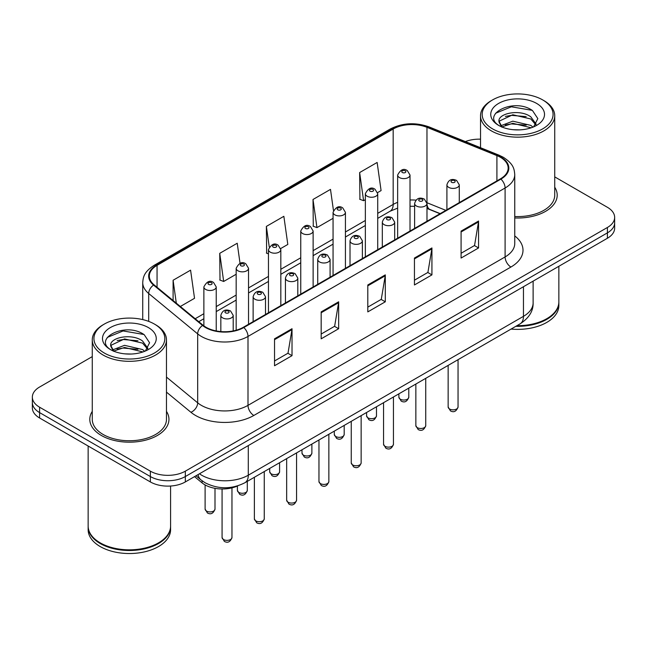 <?xml version="1.0" encoding="UTF-8"?>
<svg xmlns="http://www.w3.org/2000/svg" width="647" height="647" viewBox="0 0 647 647"><rect width="100%" height="100%" fill="white"/><g stroke="black" fill="none" stroke-linecap="round" stroke-linejoin="round"><path stroke-width="0.97" d="M440.025 213.728L427.716 208.746A32.981 19.038 0 0 0 426.98 208.463M237.918 485.8A24.732 14.283 180 0 1 202.107 482.888L194.521 476.629M92.27 411.379A39.572 22.847 0 0 0 89.796 419.329A39.572 22.847 0 0 0 101.385 435.488A39.572 22.847 0 0 0 144.516 440.437A39.572 22.847 0 0 0 168.948 419.329A39.572 22.847 0 0 0 166.473 411.379A39.572 22.847 0 0 1 168.948 419.329A39.572 22.847 0 0 1 144.516 440.437A39.572 22.847 0 0 1 101.385 435.488A39.572 22.847 0 0 1 89.796 419.329A39.572 22.847 0 0 1 92.27 411.379M500.43 157.31A26.381 15.229 180 0 1 508.162 168.083A26.381 15.229 180 0 1 500.43 178.847L243.345 327.277A26.381 15.229 180 0 1 203.077 325.247L154.099 284.858A26.381 15.229 180 0 1 149.328 276.123A26.381 15.229 180 0 1 157.051 265.351L393.174 129.028A26.381 15.229 180 0 1 426.963 127.322L496.912 155.603A26.381 15.229 180 0 1 500.43 157.31M500.899 157.043A27.045 15.609 0 0 0 497.284 155.288L427.335 127.014A27.045 15.609 0 0 0 392.705 128.761L156.59 265.084A27.045 15.609 0 0 0 153.557 285.076L202.535 325.465A27.045 15.609 0 0 0 243.806 327.544L500.899 179.122A27.045 15.609 0 0 0 500.899 157.043M92.27 356.61L39.596 387.019A24.732 14.283 0 0 0 32.35 397.121L32.35 407.885A24.732 14.283 0 0 0 39.596 417.986L150.355 481.934L150.355 476.548A24.732 14.283 0 0 0 185.333 476.548L607.404 232.871A24.732 14.283 0 0 0 614.65 222.77A24.732 14.283 0 0 1 607.404 232.871L185.333 476.548A24.732 14.283 0 0 1 150.355 476.548L39.596 412.6L150.355 476.548L150.355 471.162A24.732 14.283 0 0 0 185.333 471.162L607.404 227.485A24.732 14.283 0 0 0 614.65 217.392A24.732 14.283 0 0 0 607.404 207.291L554.73 176.882M32.35 402.507A24.732 14.283 0 0 0 39.596 412.6A24.732 14.283 0 0 1 32.35 402.507M274.53 338.826L274.53 365.749L292.023 355.656L292.023 328.725L274.53 338.826M274.53 360.969L288.004 353.197L291.951 329.622A6.599 3.809 -120 0 0 292.023 328.725M287.883 353.262L292.023 355.656M321.171 311.894L321.171 338.826L338.656 328.725L338.656 301.801L321.171 311.894M321.171 334.046L334.636 326.266L338.583 302.691A6.599 3.809 -120 0 0 338.656 301.801M334.523 326.339L338.656 328.725M461.085 231.116L461.085 258.048L478.57 247.947L478.57 221.023L461.085 231.116M461.085 253.268L474.55 245.488L478.497 221.921A6.599 3.809 -120 0 0 478.57 221.023M474.429 245.561L478.57 247.947M414.444 258.048L414.444 284.971L431.929 274.878L431.929 247.947L414.444 258.048M414.444 280.191L427.91 272.419L431.864 248.844A6.599 3.809 -120 0 0 431.929 247.947M427.796 272.484L431.929 274.878M367.803 284.971L367.803 311.894L385.297 301.801L385.297 274.878L367.803 284.971M367.803 307.123L381.277 299.343L385.224 275.768A6.599 3.809 -120 0 0 385.297 274.878M381.156 299.415L385.297 301.801M514.753 217.958A39.572 22.847 0 0 0 557.204 195.176A39.572 22.847 0 0 0 554.73 187.226A39.572 22.847 0 0 1 557.204 195.176A39.572 22.847 0 0 1 514.753 217.958M480.527 139.178A24.732 14.283 0 0 0 465.371 141.58M32.35 397.121A24.732 14.283 0 0 0 39.596 407.214L150.355 471.162M180.335 306.492L194.529 298.299L190.582 270.163L173.097 280.256L173.097 300.523M333.448 210.429L330.496 189.385L313.011 199.478L313.285 226.248M377.597 192.604L381.083 190.59L377.136 162.462L359.643 172.555L359.926 199.316M240.037 263.329L237.223 243.24L219.729 253.333L220.012 280.094M280.709 248.545L287.81 244.445L283.855 216.308L266.37 226.41L266.653 253.171M268.465 253.85L266.37 253.066M266.37 226.41L269.257 246.976M313.011 199.478L316.957 227.615L333.059 218.322M316.957 227.615L313.011 226.143M359.643 172.555L363.59 200.691L365.353 199.672M363.59 200.691L359.643 199.211M219.729 253.333L223.676 281.469L236.171 274.255M223.676 281.469L219.729 279.989M173.097 280.256L176.308 303.176M150.355 481.934A24.732 14.283 0 0 0 185.333 481.934L607.404 238.258A24.732 14.283 0 0 0 614.65 228.156L614.65 217.392M492.561 128.866A35.448 20.469 0 0 0 542.696 128.866A35.448 20.469 0 0 0 542.696 99.921L543.86 100.592A37.097 21.416 0 0 1 554.73 115.74A37.097 21.416 0 0 1 531.826 135.53A37.097 21.416 0 0 1 491.397 130.888A37.097 21.416 0 0 1 480.527 115.74A37.097 21.416 0 0 1 491.397 100.592L492.561 99.921A35.448 20.469 0 0 0 492.561 128.866M514.753 216.527A37.097 21.416 0 0 0 554.73 195.176L554.73 115.74M516.969 325.667A41.222 23.802 0 0 0 546.78 318.696A41.222 23.802 0 0 0 558.854 301.866L558.854 266.289M516.799 325.764A40.81 23.559 0 0 0 546.489 318.866A40.81 23.559 0 0 0 546.634 318.785M515.837 326.323A41.222 23.802 0 0 0 558.854 302.545A41.222 23.802 0 0 0 558.846 302.206M511.073 329.072A41.222 23.802 0 0 0 558.854 305.57L558.854 302.545M513.128 129.699L519.412 129.877M500.802 125.753L512.804 121.175L530.807 125.381L532.991 127.135M501.91 126.901L512.804 123.31L531.203 127.791M498.991 121.24L502.072 127.055M499.031 121.814C497.017 113.516 519.767 108.583 530.807 116.832L536.161 124.232M499.112 122.332L499.63 120.949L512.804 114.762L530.807 118.967L535.74 124.782M533.621 126.869L537.835 118.603L532.505 110.572C513.645 97.018 480.131 114.883 499.484 125.833L499.581 125.898M536.638 103.423A26.883 15.52 0 0 0 498.619 103.423A26.883 15.52 0 0 0 498.619 125.372A26.883 15.52 0 0 0 536.638 125.372A26.883 15.52 0 0 0 536.638 103.423M501.635 127.063L499.072 122.121M543.86 100.592L542.696 99.921A35.448 20.469 0 0 0 492.561 99.921M495.553 113.274L511.34 106.795L532.141 110.33M505.412 116.42L511.34 115.344L526.189 116.614M505.412 124.968L511.34 123.892L526.189 125.162M104.304 353.027A35.448 20.469 0 0 0 154.439 353.027A35.448 20.469 0 0 0 154.439 324.082L155.603 324.754A37.097 21.416 0 0 1 166.473 339.901A37.097 21.416 0 0 1 143.569 359.692A37.097 21.416 0 0 1 103.14 355.049A37.097 21.416 0 0 1 92.27 339.901A37.097 21.416 0 0 1 103.14 324.754L104.304 324.082A35.448 20.469 0 0 0 104.304 353.027M92.27 339.901L92.27 419.329A37.097 21.416 0 0 0 103.14 434.477A37.097 21.416 0 0 0 143.569 439.119A37.097 21.416 0 0 0 166.473 419.329L166.473 339.901M158.378 542.938A40.81 23.559 0 0 1 158.232 543.027A40.81 23.559 0 0 1 100.511 543.027L100.22 542.857A41.222 23.802 0 0 0 158.523 542.857A41.222 23.802 0 0 0 170.59 526.027L170.59 486.026M88.154 526.367A41.222 23.802 0 0 0 88.146 526.698A41.222 23.802 0 0 0 100.22 543.529A41.222 23.802 0 0 0 145.146 548.688A41.222 23.802 0 0 0 170.59 526.698A41.222 23.802 0 0 0 170.59 526.367M88.146 526.698L88.146 529.731A41.222 23.802 0 0 0 100.22 546.561A41.222 23.802 0 0 0 145.146 551.721A41.222 23.802 0 0 0 170.59 529.731L170.59 526.698M124.871 353.852L131.155 354.038M112.546 349.914L124.547 345.328L142.55 349.542L144.734 351.289M113.646 351.062L124.547 347.471L142.947 351.952M110.734 345.393L113.815 351.208M110.766 345.975C108.761 337.677 131.511 332.744 142.55 340.993L147.904 348.385M110.855 346.485L111.373 345.102L124.547 338.923L142.55 343.128L147.484 348.943M145.365 351.03L149.578 342.756L144.249 334.734C125.389 321.171 91.874 339.036 111.227 349.995L111.316 350.051M148.381 327.576A26.883 15.52 0 0 0 110.362 327.576A26.883 15.52 0 0 0 110.362 349.526A26.883 15.52 0 0 0 148.381 349.526A26.883 15.52 0 0 0 148.381 327.576M113.379 351.224L110.815 346.282M88.146 446.018L88.146 526.027A41.222 23.802 0 0 0 100.22 542.857L100.511 543.027M155.603 324.754L154.439 324.082A35.448 20.469 0 0 0 104.304 324.082M107.297 337.427L123.084 330.949L143.885 334.491M117.156 340.573L123.084 339.497L137.932 340.775M117.156 349.121L123.084 348.046L137.932 349.323M202.107 480.802L202.107 482.888M514.753 235.92A41.222 23.802 180 0 1 510.928 267.033L253.834 415.463A8.241 4.764 60 0 1 248.003 405.362L505.097 256.932A32.981 19.038 0 0 0 514.753 243.474L514.753 174.544A32.981 19.038 180 0 1 505.097 188.002A8.241 4.764 -120 0 0 500.899 179.122M253.834 415.463A41.222 23.802 180 0 1 195.54 415.463A41.222 23.802 180 0 1 190.922 412.285L166.473 392.122M202.535 325.465A8.241 5.516 129.5 0 0 197.675 333.892L197.675 402.822A32.981 19.038 0 0 0 201.371 405.362A32.981 19.038 0 0 0 248.003 405.362L248.003 336.432A32.981 19.038 180 0 1 197.675 333.892L148.697 293.503A32.981 19.038 180 0 1 142.728 282.585L142.728 319.594M514.753 174.544C514.219 168.875 513.694 164.16 503.39 157.302L499.055 155.199A8.241 3.858 112 0 0 497.284 155.288M499.055 155.199L429.107 126.925C415.447 122.089 402.483 122.793 390.214 129.028A8.241 4.764 60 0 1 392.705 128.761M156.59 265.084A8.241 4.764 -120 0 0 154.099 265.351C144.103 271.902 143.189 276.843 142.728 282.585M153.557 285.076A8.241 5.516 129.5 0 0 148.697 293.503L148.697 321.397M429.107 126.925A8.241 3.858 112 0 0 427.335 127.014M243.806 327.544A8.241 4.764 60 0 1 248.003 336.432L505.097 188.002L505.097 256.932A8.241 4.764 60 0 0 510.928 267.033M185.333 471.162L185.333 481.934M607.404 227.485L607.404 238.258M39.596 407.214L39.596 417.986M166.473 377.096L197.675 402.822A8.241 5.516 -50.5 0 1 190.922 412.285M157.051 265.351L157.051 287.3M496.912 155.603L496.912 180.885M426.963 127.322L426.963 202.721A26.381 15.229 0 0 0 426.915 202.697M445.856 210.356L426.963 202.721A14.841 6.947 -68 0 0 426.963 203.093M415.932 200.149A26.381 15.229 0 0 0 410.02 199.996M397.646 202.349A26.381 15.229 0 0 0 393.174 204.428L377.719 213.348M393.174 129.028L393.174 204.428A14.841 8.565 60 0 1 390.101 211.221L377.719 218.362M365.353 220.49L345.425 231.99M333.059 239.131L313.124 250.64M300.758 257.781L280.83 269.281M268.465 276.423L248.537 287.931M236.171 295.072L216.235 306.581M203.87 313.714L195.184 318.736M440.203 213.623L429.907 209.458A14.841 6.947 -68 0 1 426.98 203.538M367.803 285.828L385.224 275.768M414.444 258.897L431.864 248.844M461.085 231.974L478.497 221.921M321.171 312.752L338.583 302.691M274.53 339.675L291.951 329.622M199.446 473.79A32.981 19.038 0 0 0 201.662 475.205A32.981 19.038 0 0 0 248.294 475.205L523.455 316.343A32.981 19.038 0 0 0 533.12 302.877C533.354 311.061 529.003 318.065 520.042 323.888L244.881 482.751A16.49 9.519 60 0 0 248.294 475.205L248.294 445.589M523.455 286.726L523.455 316.343A16.49 9.519 60 0 1 520.042 323.888M198.111 474.558A16.49 11.031 129.5 0 0 200.982 479.92L195.976 475.796M458.044 406.979C456.41 411.427 453.879 412.737 450.449 410.885L448.145 406.979A4.95 2.855 0 0 0 449.592 409.001A4.95 2.855 0 0 0 454.987 409.624A4.95 2.855 0 0 0 458.044 406.979L458.044 359.683M448.719 187.363A6.187 3.567 180 0 1 446.907 184.84C448.492 179.769 451.727 178.297 456.612 180.432L459.281 184.84A6.187 3.567 180 0 1 455.464 188.14A6.187 3.567 180 0 1 448.719 187.363M454.55 180.634A2.062 1.189 0 0 0 451.638 180.634A2.062 1.189 0 0 0 451.638 182.317A2.062 1.189 0 0 0 454.55 182.317A2.062 1.189 0 0 0 454.55 180.634M400.331 399.207A4.95 2.855 0 0 0 405.726 399.83A4.95 2.855 0 0 0 408.783 397.185C407.149 401.633 404.618 402.935 401.189 401.091L398.884 397.185A4.95 2.855 0 0 0 400.331 399.207M410.02 231.052L410.02 175.046A6.187 3.567 180 0 1 406.203 178.346A6.187 3.567 180 0 1 399.458 177.569A6.187 3.567 180 0 1 397.646 175.046L397.646 238.193M402.377 172.523A2.062 1.189 0 0 0 405.289 172.523A2.062 1.189 0 0 0 405.289 170.84A2.062 1.189 0 0 0 402.377 170.84A2.062 1.189 0 0 0 402.377 172.523M425.742 425.629C424.117 430.077 421.585 431.379 418.156 429.535L415.851 425.629A4.95 2.855 0 0 0 417.299 427.651A4.95 2.855 0 0 0 422.693 428.265A4.95 2.855 0 0 0 425.742 425.629L425.742 378.333M416.425 206.013A6.187 3.567 180 0 1 414.614 203.49C416.191 198.411 419.426 196.947 424.319 199.074L426.98 203.49A6.187 3.567 180 0 1 423.162 206.781A6.187 3.567 180 0 1 416.425 206.013M422.256 199.276A2.062 1.189 0 0 0 419.337 199.276A2.062 1.189 0 0 0 419.337 200.958A2.062 1.189 0 0 0 422.256 200.958A2.062 1.189 0 0 0 422.256 199.276M393.449 444.279C391.815 448.727 389.292 450.029 385.855 448.185L383.558 444.279A4.95 2.855 0 0 0 385.005 446.293A4.95 2.855 0 0 0 390.392 446.915A4.95 2.855 0 0 0 393.449 444.279L393.449 396.983M384.132 224.655A6.187 3.567 180 0 1 382.32 222.131C383.897 217.06 387.132 215.588 392.017 217.724L394.686 222.131A6.187 3.567 180 0 1 390.869 225.431A6.187 3.567 180 0 1 384.132 224.655M389.955 217.926A2.062 1.189 0 0 0 387.043 217.926A2.062 1.189 0 0 0 387.043 219.608A2.062 1.189 0 0 0 389.955 219.608A2.062 1.189 0 0 0 389.955 217.926M361.147 462.92C359.522 467.369 356.99 468.671 353.561 466.827L351.256 462.92A4.95 2.855 0 0 0 352.704 464.942A4.95 2.855 0 0 0 358.098 465.557A4.95 2.855 0 0 0 361.147 462.92L361.147 415.625M351.831 243.304A6.187 3.567 180 0 1 350.019 240.781C351.604 235.702 354.839 234.238 359.724 236.365L362.385 240.781A6.187 3.567 180 0 1 358.567 244.081A6.187 3.567 180 0 1 351.831 243.304M357.662 236.576A2.062 1.189 0 0 0 354.75 236.576A2.062 1.189 0 0 0 354.75 238.258A2.062 1.189 0 0 0 357.662 238.258A2.062 1.189 0 0 0 357.662 236.576M328.854 481.57C327.228 486.018 324.697 487.32 321.268 485.476L318.963 481.57A4.95 2.855 0 0 0 320.411 483.584A4.95 2.855 0 0 0 325.805 484.207A4.95 2.855 0 0 0 328.854 481.57L328.854 434.274M319.537 261.946A6.187 3.567 180 0 1 317.726 259.423C319.303 254.352 322.538 252.88 327.431 255.015L330.091 259.423A6.187 3.567 180 0 1 326.274 262.722A6.187 3.567 180 0 1 319.537 261.946M325.368 255.217A2.062 1.189 0 0 0 322.449 255.217A2.062 1.189 0 0 0 322.449 256.899A2.062 1.189 0 0 0 325.368 256.899A2.062 1.189 0 0 0 325.368 255.217M368.038 417.857A4.95 2.855 0 0 0 373.432 418.472A4.95 2.855 0 0 0 376.481 415.835C374.856 420.283 372.324 421.585 368.895 419.741L366.59 415.835A4.95 2.855 0 0 0 368.038 417.857M377.719 249.693L377.719 193.696A6.187 3.567 180 0 1 373.901 196.987A6.187 3.567 180 0 1 367.164 196.219A6.187 3.567 180 0 1 365.353 193.696L365.353 256.835M370.076 191.164A2.062 1.189 0 0 0 372.995 191.164A2.062 1.189 0 0 0 372.995 189.482A2.062 1.189 0 0 0 370.076 189.482A2.062 1.189 0 0 0 370.076 191.164M335.744 436.499A4.95 2.855 0 0 0 341.131 437.121A4.95 2.855 0 0 0 344.188 434.477C342.554 438.933 340.031 440.235 336.594 438.383L334.297 434.477A4.95 2.855 0 0 0 335.744 436.499M345.425 268.343L345.425 212.337A6.187 3.567 180 0 1 341.608 215.637A6.187 3.567 180 0 1 334.871 214.861A6.187 3.567 180 0 1 333.059 212.337L333.059 275.485M337.783 209.814A2.062 1.189 0 0 0 340.694 209.814A2.062 1.189 0 0 0 340.694 208.132A2.062 1.189 0 0 0 337.783 208.132A2.062 1.189 0 0 0 337.783 209.814M303.443 455.148A4.95 2.855 0 0 0 308.837 455.763A4.95 2.855 0 0 0 311.886 453.126C310.261 457.575 307.729 458.877 304.3 457.033L301.995 453.126A4.95 2.855 0 0 0 303.443 455.148M313.124 286.985L313.124 230.987A6.187 3.567 180 0 1 309.306 234.287A6.187 3.567 180 0 1 302.57 233.51A6.187 3.567 180 0 1 300.758 230.987L300.758 294.126M305.489 228.464A2.062 1.189 0 0 0 308.401 228.464A2.062 1.189 0 0 0 308.401 226.773A2.062 1.189 0 0 0 305.489 226.773A2.062 1.189 0 0 0 305.489 228.464M296.561 500.212C294.927 504.66 292.395 505.962 288.966 504.118L286.661 500.212A4.95 2.855 0 0 0 288.117 502.234A4.95 2.855 0 0 0 293.503 502.848A4.95 2.855 0 0 0 296.561 500.212L296.561 452.916M287.236 280.596A6.187 3.567 180 0 1 285.432 278.073C287.009 273.002 290.244 271.53 295.129 273.657L297.798 278.073A6.187 3.567 180 0 1 293.981 281.372A6.187 3.567 180 0 1 287.236 280.596M293.067 273.867A2.062 1.189 0 0 0 290.155 273.867A2.062 1.189 0 0 0 290.155 275.549A2.062 1.189 0 0 0 293.067 275.549A2.062 1.189 0 0 0 293.067 273.867M264.259 518.862C262.633 523.31 260.102 524.612 256.673 522.768L254.368 518.862A4.95 2.855 0 0 0 255.816 520.875A4.95 2.855 0 0 0 261.21 521.498A4.95 2.855 0 0 0 264.259 518.862L264.259 471.566M254.942 299.246A6.187 3.567 180 0 1 253.131 296.714C254.716 291.643 257.943 290.171 262.836 292.307L265.496 296.714A6.187 3.567 180 0 1 261.679 300.014A6.187 3.567 180 0 1 254.942 299.246M260.773 292.509A2.062 1.189 0 0 0 257.854 292.509A2.062 1.189 0 0 0 257.854 294.191A2.062 1.189 0 0 0 260.773 294.191A2.062 1.189 0 0 0 260.773 292.509M231.966 537.503C230.34 541.951 227.809 543.254 224.372 541.41L222.075 537.503A4.95 2.855 0 0 0 223.522 539.525A4.95 2.855 0 0 0 228.909 540.148A4.95 2.855 0 0 0 231.966 537.503L231.966 487.854M222.649 317.887A6.187 3.567 180 0 1 220.837 315.364C222.414 310.293 225.649 308.821 230.534 310.956L233.203 315.364A6.187 3.567 180 0 1 229.386 318.664A6.187 3.567 180 0 1 222.649 317.887M228.48 311.158A2.062 1.189 0 0 0 225.56 311.158A2.062 1.189 0 0 0 225.56 312.841A2.062 1.189 0 0 0 228.48 312.841A2.062 1.189 0 0 0 228.48 311.158M271.15 473.79A4.95 2.855 0 0 0 276.544 474.413A4.95 2.855 0 0 0 279.593 471.776C277.967 476.224 275.436 477.526 272.007 475.682L269.702 471.776A4.95 2.855 0 0 0 271.15 473.79M280.83 305.635L280.83 249.629A6.187 3.567 180 0 1 277.013 252.928A6.187 3.567 180 0 1 270.276 252.152A6.187 3.567 180 0 1 268.465 249.629L268.465 312.776M273.188 247.105A2.062 1.189 0 0 0 276.107 247.105A2.062 1.189 0 0 0 276.107 245.423A2.062 1.189 0 0 0 273.188 245.423A2.062 1.189 0 0 0 273.188 247.105M238.856 492.44A4.95 2.855 0 0 0 244.242 493.054A4.95 2.855 0 0 0 247.3 490.418C245.666 494.866 243.135 496.168 239.705 494.324L237.4 490.418A4.95 2.855 0 0 0 238.856 492.44M248.537 324.284L248.537 268.279A6.187 3.567 180 0 1 244.72 271.578A6.187 3.567 180 0 1 237.975 270.802A6.187 3.567 180 0 1 236.171 268.279L236.171 330.221M240.894 265.755A2.062 1.189 0 0 0 243.806 265.755A2.062 1.189 0 0 0 243.806 264.073A2.062 1.189 0 0 0 240.894 264.073A2.062 1.189 0 0 0 240.894 265.755M206.555 511.081A4.95 2.855 0 0 0 211.949 511.704A4.95 2.855 0 0 0 214.998 509.068C213.373 513.516 210.841 514.818 207.412 512.974L205.107 509.068A4.95 2.855 0 0 0 206.555 511.081M216.235 330.94L216.235 286.92A6.187 3.567 180 0 1 212.418 290.22A6.187 3.567 180 0 1 205.681 289.444A6.187 3.567 180 0 1 203.87 286.92L203.87 325.87M208.601 284.397A2.062 1.189 0 0 0 211.512 284.397A2.062 1.189 0 0 0 211.512 282.715A2.062 1.189 0 0 0 208.601 282.715A2.062 1.189 0 0 0 208.601 284.397M390.214 129.028L154.099 265.351M429.907 209.458L426.98 208.415M414.614 206.304L410.02 206.264M397.646 208.124L390.101 211.221M365.353 225.504L345.425 237.012M333.059 244.154L313.124 255.662M300.758 262.795L280.83 274.304M268.465 281.445L248.537 292.954M236.171 300.087L216.235 311.595M203.87 318.736L198.758 321.688M244.881 482.751C231.61 489.423 218.346 489.423 205.075 482.751L200.982 479.92M533.12 302.877L533.12 281.146M448.145 406.979L448.145 365.401M446.907 209.749L446.907 184.84M459.281 202.608L459.281 184.84M408.783 397.185L408.783 388.127M410.02 175.046L407.351 170.638C403.768 168.042 400.533 169.514 397.646 175.046M398.884 397.185L398.884 393.837M415.851 425.629L415.851 384.043M414.614 228.391L414.614 203.49M426.98 221.258L426.98 203.49M383.558 444.279L383.558 402.693M382.32 247.041L382.32 222.131M394.686 239.9L394.686 222.131M351.256 462.92L351.256 421.334M350.019 265.691L350.019 240.781M362.385 258.549L362.385 240.781M318.963 481.57L318.963 439.984M317.726 284.332L317.726 259.423M330.091 277.191L330.091 259.423M376.481 415.835L376.481 406.777M377.719 193.696L375.058 189.28C371.467 186.692 368.232 188.164 365.353 193.696M366.59 415.835L366.59 412.487M344.188 434.477L344.188 425.419M345.425 212.337L342.756 207.93C339.174 205.334 335.939 206.805 333.059 212.337M334.297 434.477L334.297 431.128M311.886 453.126L311.886 444.068M313.124 230.987L310.463 226.571C306.872 223.983 303.645 225.455 300.758 230.987M301.995 453.126L301.995 449.778M480.527 147.71L480.527 115.74M286.661 500.212L286.661 458.626M285.432 302.982L285.432 278.073M297.798 295.841L297.798 278.073M254.368 518.862L254.368 477.276M253.131 321.624L253.131 296.714M265.496 314.482L265.496 296.714M222.075 537.503L222.075 488.97M220.837 331.579L220.837 315.364M233.203 330.924L233.203 315.364M279.593 471.776L279.593 462.71M280.83 249.629L278.17 245.221C274.579 242.633 271.344 244.097 268.465 249.629M269.702 471.776L269.702 468.42M247.3 490.418L247.3 481.36M248.537 268.279L245.868 263.863C242.285 261.275 239.05 262.747 236.171 268.279M237.4 490.418L237.4 486.034M214.998 509.068L214.998 488.323M216.235 286.92L213.575 282.513C209.984 279.925 206.749 281.396 203.87 286.92M205.107 509.068L205.107 484.926"/></g></svg>
